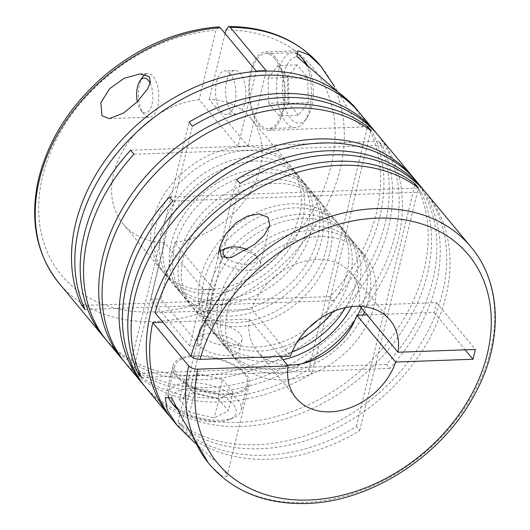 <?xml version="1.0" encoding="UTF-8"?>
<svg xmlns="http://www.w3.org/2000/svg" width="530" height="530" viewBox="0 0 530 530"><rect width="100%" height="100%" fill="white"/><g stroke="black" fill="none" stroke-linecap="round" stroke-linejoin="round"><path stroke-width="0.4" stroke-dasharray="2.65 1.99" d="M345.474 307.625A82.826 62.792 140.3 0 0 346.057 233.034A82.826 62.792 140.3 0 0 299.662 214.352A82.826 62.792 140.3 0 0 221.076 261.283A82.826 62.792 140.3 0 0 218.625 338.875A82.826 62.792 140.3 0 0 265.013 357.558A82.826 62.792 140.3 0 0 292.056 352M332.847 311.647A82.826 62.792 140.3 0 0 340.677 226.562A82.826 62.792 140.3 0 0 294.282 207.879A82.826 62.792 140.3 0 0 215.703 254.811A82.826 62.792 140.3 0 0 213.245 332.403A82.826 62.792 140.3 0 0 259.64 351.085A82.826 62.792 140.3 0 0 298.324 340.32M318.073 319.968A82.826 62.792 140.3 0 0 337.338 222.534A82.826 62.792 140.3 0 0 290.944 203.851A82.826 62.792 140.3 0 0 212.358 250.789A82.826 62.792 140.3 0 0 209.906 328.381A82.826 62.792 140.3 0 0 256.295 347.064A82.826 62.792 140.3 0 0 309.215 327.328M239.295 326.593A82.826 62.792 140.3 0 0 317.881 279.661A82.826 62.792 140.3 0 0 320.332 202.069A82.826 62.792 140.3 0 0 273.944 183.387A82.826 62.792 140.3 0 0 195.358 230.325A82.826 62.792 140.3 0 0 192.9 307.91A82.826 62.792 140.3 0 0 239.295 326.593M235.956 322.571A82.826 62.792 140.3 0 0 314.535 275.633A82.826 62.792 140.3 0 0 316.993 198.048A82.826 62.792 140.3 0 0 270.598 179.365A82.826 62.792 140.3 0 0 192.019 226.297A82.826 62.792 140.3 0 0 189.561 303.889A82.826 62.792 140.3 0 0 235.956 322.571M230.577 316.099A82.826 62.792 140.3 0 0 309.162 269.16A82.826 62.792 140.3 0 0 311.613 191.569A82.826 62.792 140.3 0 0 265.225 172.893A82.826 62.792 140.3 0 0 186.639 219.824A82.826 62.792 140.3 0 0 184.182 297.416A82.826 62.792 140.3 0 0 230.577 316.099M227.237 312.077A82.826 62.792 140.3 0 0 305.817 265.139A82.826 62.792 140.3 0 0 308.274 187.547A82.826 62.792 140.3 0 0 261.88 168.865A82.826 62.792 140.3 0 0 183.3 215.803A82.826 62.792 140.3 0 0 180.843 293.395A82.826 62.792 140.3 0 0 227.237 312.077M220.772 304.293A82.826 62.792 140.3 0 0 299.351 257.355A82.826 62.792 140.3 0 0 301.808 179.763A82.826 62.792 140.3 0 0 255.414 161.08A82.826 62.792 140.3 0 0 176.834 208.018A82.826 62.792 140.3 0 0 174.377 285.61A82.826 62.792 140.3 0 0 220.772 304.293M155.065 312.799L251.631 309.321L290.5 356.12M251.631 309.321A61.029 46.269 -39.7 0 1 316.973 259.521A61.029 46.269 -39.7 0 1 351.158 273.288A61.029 46.269 -39.7 0 1 359.154 305.446L390.239 304.326L387.867 314.124L434.15 312.462L436.515 302.663L390.239 304.326L418.415 187.865M105.662 339.279A170.017 128.896 140.3 0 0 199.194 375.637A170.017 128.896 140.3 0 0 351.165 292.487A170.017 128.896 140.3 0 0 379.003 141.278L382.342 145.299A170.017 128.896 140.3 0 1 354.504 296.508A170.017 128.896 140.3 0 1 202.533 379.666A170.017 128.896 140.3 0 1 107.305 341.313M378.685 135.865A170.017 128.896 140.3 0 1 373.643 295.13A170.017 128.896 140.3 0 1 212.344 391.471A170.017 128.896 140.3 0 1 133.692 368.913L130.353 364.885A170.017 128.896 140.3 0 0 208.999 387.45A170.017 128.896 140.3 0 0 369.383 292.507A170.017 128.896 140.3 0 0 376.989 133.871M124.192 361.586A170.017 128.896 140.3 0 0 217.717 397.944A170.017 128.896 140.3 0 0 308.765 369.271L312.104 373.292A170.017 128.896 140.3 0 1 221.063 401.965A170.017 128.896 140.3 0 1 125.835 363.62M360.155 113.559A170.017 128.896 140.3 0 1 333.509 300.623L330.163 296.601A170.017 128.896 140.3 0 0 358.459 111.572M353.185 105.172L362.831 119.859L362.871 126.942L355.968 121.555L334.556 86.602M144.531 386.078A170.017 128.896 140.3 0 0 238.063 422.436A170.017 128.896 140.3 0 0 390.034 339.279A170.017 128.896 140.3 0 0 417.872 188.07L421.211 192.098A170.017 128.896 140.3 0 1 393.373 343.308A170.017 128.896 140.3 0 1 241.402 426.458A170.017 128.896 140.3 0 1 146.181 388.112M426.272 193.159A170.017 128.896 140.3 0 1 421.231 352.423A170.017 128.896 140.3 0 1 259.932 448.764A170.017 128.896 140.3 0 1 181.28 426.206L177.941 422.178A170.017 128.896 140.3 0 0 256.586 444.743A170.017 128.896 140.3 0 0 416.971 349.8A170.017 128.896 140.3 0 0 424.576 191.171M171.78 418.879A170.017 128.896 140.3 0 0 265.305 455.237A170.017 128.896 140.3 0 0 356.352 426.564L359.691 430.585A170.017 128.896 140.3 0 1 268.65 459.258A170.017 128.896 140.3 0 1 173.423 420.913M416.467 181.346A170.017 128.896 140.3 0 1 389.815 368.416L386.476 364.388A170.017 128.896 140.3 0 0 414.765 179.359M194.994 443.047L217.744 463.273L224.972 471.561L226.946 476.536L221.321 475.602L210.383 465.393L208.283 462.856M307.665 65.793A33.132 15.41 87.9 0 1 306.95 117.905A33.132 15.41 87.9 0 1 290.917 118.667A33.132 15.41 87.9 0 1 284.04 73.405A33.132 15.41 87.9 0 1 304.776 61.387M305.982 64.514A37.491 17.437 87.9 0 1 304.293 121.715A37.491 17.437 87.9 0 1 295.342 127.631A37.491 17.437 87.9 0 1 286.147 122.576A37.491 17.437 87.9 0 1 276.839 80.732A37.491 17.437 87.9 0 1 292.639 52.702A37.491 17.437 87.9 0 1 295.005 52.96M274.831 58.731A37.491 17.437 -92.1 0 0 265.643 53.669A37.491 17.437 -92.1 0 0 249.842 81.706A37.491 17.437 -92.1 0 0 259.15 123.55A37.491 17.437 -92.1 0 0 268.346 128.605A37.491 17.437 -92.1 0 0 284.146 100.574A37.491 17.437 -92.1 0 0 274.831 58.731M150.175 83.263A17.437 8.109 87.9 0 1 151.487 106.192A17.437 8.109 87.9 0 1 141.119 110.618A17.437 8.109 87.9 0 1 141.04 110.525A17.437 8.109 87.9 0 1 137.343 101.694M145.352 74.392A21.796 10.136 87.9 0 1 147.837 73.624A21.796 10.136 87.9 0 1 153.177 76.558A21.796 10.136 87.9 0 1 158.589 100.892A21.796 10.136 87.9 0 1 149.407 117.19A21.796 10.136 87.9 0 1 144.061 114.248A21.796 10.136 87.9 0 1 143.968 114.129A21.796 10.136 87.9 0 1 142.63 77.062M231.193 111.108A21.796 10.136 87.9 0 1 225.787 86.781A21.796 10.136 87.9 0 1 234.969 70.483A21.796 10.136 87.9 0 1 240.315 73.418A21.796 10.136 87.9 0 1 245.728 97.752A21.796 10.136 87.9 0 1 236.539 114.049A21.796 10.136 87.9 0 1 231.193 111.108M230.285 73.783A21.796 10.136 -92.1 0 0 224.945 70.841A21.796 10.136 -92.1 0 0 215.756 87.139A21.796 10.136 -92.1 0 0 221.169 111.466A21.796 10.136 -92.1 0 0 226.515 114.407A21.796 10.136 -92.1 0 0 235.698 98.11A21.796 10.136 -92.1 0 0 230.285 73.783M361.182 307.89A82.826 62.792 140.3 0 0 355.862 244.84A82.826 62.792 140.3 0 0 309.467 226.158A82.826 62.792 140.3 0 0 230.888 273.096A82.826 62.792 140.3 0 0 228.43 350.688A82.826 62.792 140.3 0 0 274.825 369.37A82.826 62.792 140.3 0 0 302.345 363.626M355.02 319.875A82.826 62.792 140.3 0 0 357.677 315.211M351.628 306.625A82.826 62.792 140.3 0 0 349.396 237.056A82.826 62.792 140.3 0 0 303.001 218.373A82.826 62.792 140.3 0 0 224.422 265.311A82.826 62.792 140.3 0 0 221.964 342.903A82.826 62.792 140.3 0 0 268.359 361.586A82.826 62.792 140.3 0 0 282.967 359.698M283.543 379.864A82.826 62.792 140.3 0 0 362.123 332.933A82.826 62.792 140.3 0 0 364.58 255.341A82.826 62.792 140.3 0 0 318.185 236.658A82.826 62.792 140.3 0 0 239.606 283.59A82.826 62.792 140.3 0 0 237.148 361.182A82.826 62.792 140.3 0 0 283.543 379.864M364.521 311.912A82.826 62.792 140.3 0 0 359.201 248.868A82.826 62.792 140.3 0 0 312.813 230.186A82.826 62.792 140.3 0 0 234.227 277.117A82.826 62.792 140.3 0 0 231.776 354.709A82.826 62.792 140.3 0 0 278.164 373.392A82.826 62.792 140.3 0 0 363.136 315.019M217.426 300.265A82.826 62.792 140.3 0 0 296.012 253.333A82.826 62.792 140.3 0 0 298.463 175.741A82.826 62.792 140.3 0 0 252.075 157.059A82.826 62.792 140.3 0 0 173.489 203.99A82.826 62.792 140.3 0 0 171.038 281.582A82.826 62.792 140.3 0 0 217.426 300.265M212.053 293.792A82.826 62.792 140.3 0 0 290.632 246.861A82.826 62.792 140.3 0 0 293.09 169.269A82.826 62.792 140.3 0 0 246.695 150.586A82.826 62.792 140.3 0 0 168.116 197.518A82.826 62.792 140.3 0 0 165.658 275.11A82.826 62.792 140.3 0 0 212.053 293.792M238.01 146.558A82.826 62.792 140.3 0 1 243.065 146.214A82.826 62.792 140.3 0 1 248.033 146.201L209.165 99.401A82.826 62.792 -39.7 0 1 250.584 118.097A82.826 62.792 -39.7 0 1 249.597 193.37A82.826 62.792 -39.7 0 1 174.602 242.276L213.471 289.069A82.826 62.792 140.3 0 1 208.416 289.42A82.826 62.792 140.3 0 1 203.447 289.433L164.572 242.634A82.826 62.792 -39.7 0 1 123.152 223.938A82.826 62.792 -39.7 0 1 124.146 148.665A82.826 62.792 -39.7 0 1 199.141 99.766L238.01 146.558L256.262 71.099M208.707 289.771A82.826 62.792 140.3 0 0 287.293 242.833A82.826 62.792 140.3 0 0 289.744 165.241A82.826 62.792 140.3 0 0 243.356 146.558A82.826 62.792 140.3 0 0 164.77 193.496A82.826 62.792 140.3 0 0 162.319 271.088A82.826 62.792 140.3 0 0 208.707 289.771M227.469 394.757A39.233 17.934 13.6 0 0 249.259 384.303A39.233 17.934 13.6 0 0 233.432 364.375A39.233 17.934 13.6 0 0 194.775 355.398A39.233 17.934 13.6 0 0 172.992 365.852A39.233 17.934 13.6 0 0 188.819 385.78A39.233 17.934 13.6 0 0 227.469 394.757M219.208 251.988A21.796 9.964 13.6 0 0 217.923 254.281A21.796 9.964 13.6 0 0 226.714 265.351A21.796 9.964 13.6 0 0 248.192 270.34A21.796 9.964 13.6 0 0 260.296 264.53A21.796 9.964 13.6 0 0 258.488 258.825A21.796 9.964 13.6 0 0 230.027 248.471A21.796 9.964 13.6 0 0 222.136 250.034M178.504 410.094A33.132 15.145 13.6 0 0 217.638 421.847A33.132 15.145 13.6 0 0 229.623 419.475A33.132 15.145 13.6 0 0 229.013 400.243A33.132 15.145 13.6 0 0 190.025 388.609A33.132 15.145 13.6 0 0 174.377 406.106M177.504 408.034A37.491 17.132 13.6 0 0 220.361 420.264A37.491 17.132 13.6 0 0 233.929 417.58A37.491 17.132 13.6 0 0 241.183 410.273A37.491 17.132 13.6 0 0 226.058 391.233A37.491 17.132 13.6 0 0 189.124 382.653A37.491 17.132 13.6 0 0 168.301 392.644A37.491 17.132 13.6 0 0 168.096 395.029M195.504 356.273A37.491 17.132 13.6 0 0 174.688 366.263A37.491 17.132 13.6 0 0 189.813 385.303A37.491 17.132 13.6 0 0 226.747 393.883A37.491 17.132 13.6 0 0 247.563 383.892A37.491 17.132 13.6 0 0 232.438 364.852A37.491 17.132 13.6 0 0 195.504 356.273M229.96 345.686A21.796 9.964 -166.4 0 1 208.489 340.704A21.796 9.964 -166.4 0 1 199.697 329.627A21.796 9.964 -166.4 0 1 211.801 323.823A21.796 9.964 -166.4 0 1 233.273 328.805A21.796 9.964 -166.4 0 1 242.064 339.882A21.796 9.964 -166.4 0 1 229.96 345.686M209.429 333.622A21.796 9.964 13.6 0 0 197.326 339.425A21.796 9.964 13.6 0 0 206.117 350.502A21.796 9.964 13.6 0 0 227.589 355.484A21.796 9.964 13.6 0 0 239.692 349.681A21.796 9.964 13.6 0 0 230.901 338.604A21.796 9.964 13.6 0 0 209.429 333.622M226.959 258.408A17.437 7.97 13.6 0 0 247.285 264.384A17.437 7.97 13.6 0 0 255.52 255.175A17.437 7.97 13.6 0 0 247.325 249.65M258.786 125.053A39.233 18.245 -92.1 0 0 268.405 130.347A39.233 18.245 -92.1 0 0 284.941 101.011A39.233 18.245 -92.1 0 0 275.196 57.22A39.233 18.245 -92.1 0 0 265.583 51.927A39.233 18.245 -92.1 0 0 249.047 81.269A39.233 18.245 -92.1 0 0 258.786 125.053M222.428 379.374L232.915 392.001L218.877 399.01L194.351 393.392L183.864 380.765L197.902 373.756L222.428 379.374L217.87 398.222L228.357 410.843L214.319 417.852L189.793 412.234L194.351 393.392M197.902 373.756L193.344 392.604L217.87 398.222M183.864 380.765L179.306 399.607L193.344 392.604M179.306 399.607L189.793 412.234M218.877 399.01L214.319 417.852M232.915 392.001L228.357 410.843M434.15 312.462L465.181 349.826M359.691 430.585L387.867 314.124L366.985 314.88M218.539 26.864L215.935 30.336L199.141 99.766M203.447 289.433L189.727 346.13L199.757 345.772L160.888 298.973L174.602 242.276M199.757 345.772L213.471 289.069M333.509 300.623L85.125 309.573M330.163 296.601L83.316 305.499M414.738 185.222L356.352 426.564M359.877 306.327L359.154 305.446M436.515 302.663L475.39 349.455M280.297 356.485L249.259 319.12L162.902 322.233M189.727 346.13L150.858 299.331L160.888 298.973M164.572 242.634L150.858 299.331M287.406 365.044A61.029 46.269 -39.7 0 1 257.262 351.277A61.029 46.269 -39.7 0 1 249.259 319.12M248.033 146.201L266.292 70.742M209.165 99.401L225.091 33.569M298.529 115.182L288.042 102.555L287.359 77.4L297.164 64.872L307.645 77.499L308.334 102.654L298.529 115.182L279.25 115.878L268.763 103.251L288.042 102.555M268.763 103.251L268.074 78.096L287.359 77.4M268.074 78.096L277.879 65.568L297.164 64.872M277.879 65.568L288.366 78.188L307.645 77.499M288.366 78.188L289.049 103.35L308.334 102.654M289.049 103.35L279.25 115.878M181.28 426.206L240.004 183.486M177.941 422.178L236.658 179.465M389.815 368.416L141.43 377.367M386.476 364.388L139.622 373.286M172.826 201.049L421.211 192.098M169.487 197.021L417.872 188.07M370.828 130.572L312.104 373.292M367.151 127.929L308.765 369.271M133.692 368.913L192.416 126.193M130.353 364.885L189.071 122.165M133.957 154.25L382.342 145.299M130.612 150.228L379.003 141.278M321.902 67.535A170.017 128.896 -39.7 0 1 322.929 68.854A170.017 128.896 -39.7 0 1 314.184 227.178A170.017 128.896 -39.7 0 1 154.217 321.491A170.017 128.896 -39.7 0 1 58.996 283.146M470.958 246.953A170.017 128.896 -39.7 0 1 465.916 406.218A170.017 128.896 -39.7 0 1 304.611 502.559A170.017 128.896 -39.7 0 1 210.383 465.393M225.965 29.978A163.041 123.609 -39.7 0 1 293.547 238.434A163.041 123.609 -39.7 0 1 45.408 247.371A163.041 123.609 -39.7 0 1 215.935 30.336M340.677 226.562L346.057 233.034M320.332 202.069L337.338 222.534M311.613 191.569L316.993 198.048M301.808 179.763L308.274 187.547M306.95 117.905L304.293 121.715M292.639 52.702L265.643 53.669M234.969 70.483L224.945 70.841M349.396 237.056L355.862 244.84M359.201 248.868L364.58 255.341M293.09 169.269L298.463 175.741M250.584 118.097L289.744 165.241M249.259 384.303L226.946 476.536M269.77 225.369L260.296 264.53M229.623 419.475L233.929 417.58M174.688 366.263L168.301 392.644M199.697 329.627L197.326 339.425M255.52 255.175L258.488 258.825M268.405 130.347L362.871 126.942M109.273 118.634L149.407 117.19M140.132 73.902L147.837 73.624M265.583 51.927L297.926 50.767M242.064 339.882L239.692 349.681M247.563 383.892L241.183 410.273M219.771 246.655L217.923 254.281M172.992 365.852L165.28 397.725M123.152 223.938L162.319 271.088M165.658 275.11L171.038 281.582M231.776 354.709L237.148 361.182M221.964 342.903L228.43 350.688M236.539 114.049L226.515 114.407M141.04 110.525L143.968 114.129M295.342 127.631L268.346 128.605M351.158 273.288L390.027 320.087M257.262 351.277L296.131 398.076M174.377 285.61L180.843 293.395M184.182 297.416L189.561 303.889M192.9 307.91L209.906 328.381M213.245 332.403L218.625 338.875"/><path stroke-width="0.79" d="M292.056 352A82.826 62.792 140.3 0 0 345.474 307.625M298.324 340.32A82.826 62.792 140.3 0 0 332.847 311.647M309.215 327.328A82.826 62.792 140.3 0 0 318.073 319.968M225.091 33.569L225.965 29.978L228.675 26.5L230.331 27.441L266.292 70.742A170.017 128.896 140.3 0 0 261.297 70.841A170.017 128.896 140.3 0 0 256.262 71.099L220.301 27.805A170.017 128.896 -39.7 0 0 62.553 126.186A170.017 128.896 -39.7 0 0 58.996 283.146L103.966 337.292A170.017 128.896 140.3 0 1 130.612 150.228L133.957 154.25A170.017 128.896 140.3 0 0 107.305 341.313L122.49 359.598A170.017 128.896 140.3 0 1 127.531 200.333A170.017 128.896 140.3 0 1 288.837 103.993A170.017 128.896 140.3 0 1 367.482 126.551L370.828 130.572A170.017 128.896 140.3 0 0 292.176 108.014A170.017 128.896 140.3 0 0 130.87 204.355A170.017 128.896 140.3 0 0 125.835 363.62L142.835 384.091A170.017 128.896 140.3 0 1 169.487 197.021L172.826 201.049A170.017 128.896 140.3 0 0 146.181 388.112L170.084 416.891A170.017 128.896 140.3 0 1 175.119 257.626A170.017 128.896 140.3 0 1 336.424 161.286A170.017 128.896 140.3 0 1 415.069 183.844L418.415 187.865A170.017 128.896 140.3 0 0 339.763 165.307A170.017 128.896 140.3 0 0 155.065 312.799L191.032 356.1C193.165 358.214 196.193 359.307 200.108 359.373L290.5 356.12A61.029 46.269 -39.7 0 1 355.842 306.32A61.029 46.269 -39.7 0 1 390.027 320.087A61.029 46.269 -39.7 0 1 398.023 352.245L359.877 306.327M101.992 115.765L109.273 118.634L123.622 113.029L137.243 101.793L147.684 88.828L150.401 82.296L149.321 76.698L140.132 73.902L124.212 78.248L109.717 88.596L100.839 102.741L101.992 115.765M103.966 337.292A170.017 128.896 140.3 0 0 105.662 339.279M122.49 359.598A170.017 128.896 140.3 0 0 124.192 361.586M414.765 179.359A170.017 128.896 140.3 0 0 413.122 177.325L378.685 135.865A170.017 128.896 140.3 0 0 283.457 97.52A170.017 128.896 140.3 0 0 192.416 126.193L189.071 122.165A170.017 128.896 140.3 0 1 280.118 93.492A170.017 128.896 140.3 0 1 375.339 131.838A170.017 128.896 140.3 0 1 376.989 133.871M375.339 131.838L360.155 113.559A170.017 128.896 140.3 0 0 264.934 75.214A170.017 128.896 140.3 0 0 112.963 158.364A170.017 128.896 140.3 0 0 85.125 309.573L81.779 305.552A170.017 128.896 140.3 0 1 109.617 154.343A170.017 128.896 140.3 0 1 261.588 71.186A170.017 128.896 140.3 0 1 356.816 109.538A170.017 128.896 140.3 0 1 358.459 111.572M334.556 86.602L320.63 65.972L308.957 54.968L297.926 50.767L296.8 56.445L353.185 105.172L356.816 109.538M142.835 384.091A170.017 128.896 140.3 0 0 144.531 386.078M170.084 416.891A170.017 128.896 140.3 0 0 171.78 418.879M191.032 356.1A170.017 128.896 -39.7 0 1 375.73 208.608A170.017 128.896 -39.7 0 1 470.958 246.953L426.272 193.159A170.017 128.896 140.3 0 0 331.045 154.813A170.017 128.896 140.3 0 0 240.004 183.486L236.658 179.465A170.017 128.896 140.3 0 1 327.706 150.785A170.017 128.896 140.3 0 1 422.933 189.131A170.017 128.896 140.3 0 1 424.576 191.171M422.933 189.131L416.467 181.346A170.017 128.896 140.3 0 0 321.24 143.001A170.017 128.896 140.3 0 0 169.269 226.158A170.017 128.896 140.3 0 0 141.43 377.367L138.085 373.339A170.017 128.896 140.3 0 1 165.923 222.13A170.017 128.896 140.3 0 1 317.894 138.979A170.017 128.896 140.3 0 1 413.122 177.325M210.383 465.393A170.017 128.896 -39.7 0 1 209.39 464.214A170.017 128.896 -39.7 0 1 188.66 365.899L152.7 322.598A170.017 128.896 140.3 0 0 173.423 420.913L177.689 426.034L194.994 443.047M208.283 462.856L183.267 420.21L171.634 397.844L165.28 397.725L167.202 409.862L176.702 424.861M304.776 61.387A33.132 15.41 87.9 0 1 304.922 61.566A33.132 15.41 87.9 0 1 307.665 65.793M295.005 52.96A37.491 17.437 87.9 0 1 301.828 57.757A37.491 17.437 87.9 0 1 301.994 57.956A37.491 17.437 87.9 0 1 305.982 64.514M137.343 101.694A17.437 8.109 87.9 0 1 139.973 80.871A17.437 8.109 87.9 0 1 148.413 80.467A17.437 8.109 87.9 0 1 150.175 83.263M302.345 363.626A82.826 62.792 140.3 0 0 355.02 319.875M357.677 315.211A82.826 62.792 140.3 0 0 361.182 307.89M282.967 359.698A82.826 62.792 140.3 0 0 351.628 306.625M363.136 315.019A82.826 62.792 140.3 0 0 364.521 311.912M254.433 244.529L264.165 235.274L269.77 225.369L268.048 217.273L259.064 213.855L247.285 216.167L236.267 222.66L225.767 233.915L219.771 246.655L221.255 256.878L231.06 257.653L254.433 244.529M168.096 395.029A37.491 17.132 13.6 0 0 171.409 402.455A37.491 17.132 13.6 0 0 177.504 408.034M247.325 249.65A17.437 7.97 13.6 0 0 232.756 246.887A17.437 7.97 13.6 0 0 226.442 248.139A17.437 7.97 13.6 0 0 226.959 258.408M139.973 80.871L142.63 77.062A21.796 10.136 87.9 0 1 145.352 74.392M226.442 248.139L222.136 250.034A21.796 9.964 13.6 0 0 219.208 251.988M171.409 402.455L174.377 406.106A33.132 15.145 13.6 0 0 178.504 410.094M366.985 314.88L356.783 315.244L395.652 362.043L473.018 359.254L475.39 349.455L398.023 352.245M465.181 349.826L473.018 359.254M188.66 365.899C190.773 368.005 193.801 369.099 197.743 369.171L288.135 365.919L280.297 356.485M220.301 27.805L218.539 26.864C178.524 30.117 141.258 45.746 106.742 73.736C71.437 103.549 48.714 138.588 38.571 178.868C29.455 219.731 36.259 254.493 58.996 283.146M83.316 305.499L81.779 305.552M415.069 183.844L414.738 185.222M162.902 322.233L152.7 322.598M356.783 315.244A61.029 46.269 -39.7 0 1 287.406 365.044M139.622 373.286L138.085 373.339M367.482 126.551L367.151 127.929M395.652 362.043A61.029 46.269 -39.7 0 1 349.634 407.967A61.029 46.269 -39.7 0 1 296.131 398.076A61.029 46.269 -39.7 0 1 288.135 365.919M230.331 27.441A170.017 128.896 -39.7 0 1 320.564 65.886A170.017 128.896 -39.7 0 1 321.902 67.535M200.108 359.373A163.041 123.609 -39.7 0 1 377.175 218.135A163.041 123.609 -39.7 0 1 487.315 353.881A163.041 123.609 -39.7 0 1 308.977 500.028A163.041 123.609 -39.7 0 1 197.743 369.171M228.675 26.5C267.517 26.798 298.145 39.929 320.564 65.886L320.63 65.965M209.376 464.2L209.39 464.214C232.961 491.383 265.272 504.481 306.32 503.5C369.688 502.056 440.006 457.211 472.932 397.546C503.202 345.295 502.877 284.405 470.958 246.953M304.922 61.566L301.994 57.956"/></g></svg>
